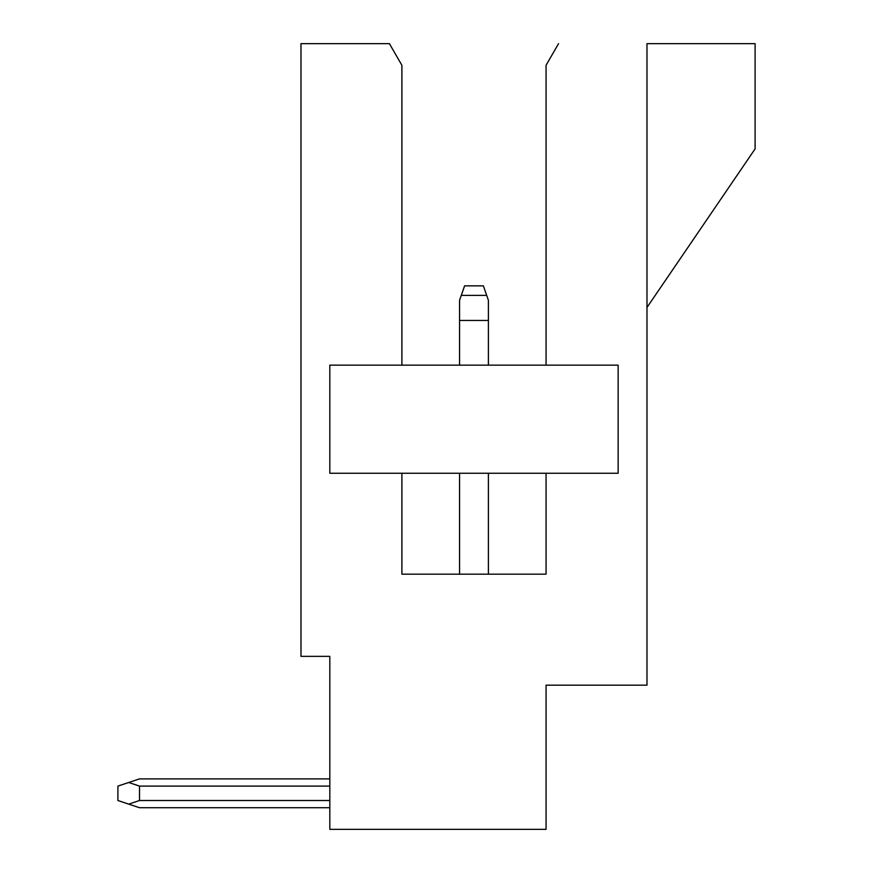 <?xml version="1.0" encoding="UTF-8"?>
<svg xmlns="http://www.w3.org/2000/svg" width="873" height="873" viewBox="0 0 873 873"><rect width="100%" height="100%" fill="white"/><g stroke="black" fill="none" stroke-linecap="round" stroke-linejoin="round"><path stroke-width="1.31" d="M401.896 65.279L401.896 365.143L401.896 65.279L389.413 43.65L401.896 65.279M401.896 473.264L401.896 574.183L546.062 574.183L546.062 473.264L546.062 574.183L401.896 574.183L401.896 473.264M546.062 365.143L546.062 65.279L558.545 43.65L546.062 65.279L546.062 365.143M646.98 43.65L755.101 43.65L646.98 43.65L646.98 685.185L646.98 43.65M389.413 43.65L300.989 43.65L300.989 656.354L329.819 656.354L329.819 829.35L546.062 829.35L546.062 685.185L646.98 685.185L546.062 685.185L546.062 829.35L329.819 829.35L329.819 656.354L300.989 656.354L300.989 43.65L389.413 43.65M755.101 148.89L646.98 307.471L755.101 148.89L755.101 43.65L755.101 148.89M618.149 365.143L618.149 473.264L329.819 473.264L618.149 473.264L618.149 365.143L329.819 365.143L329.819 473.264L329.819 365.143L618.149 365.143M488.4 300.268L488.4 365.143L488.4 300.268L486.687 295.38L488.4 300.268M488.4 473.264L488.4 574.183L488.4 473.264M459.569 574.183L459.569 473.264L459.569 574.183M459.569 365.143L459.569 300.268L459.569 320.446L488.4 320.446L459.569 320.446L459.569 365.143M464.556 286.038L461.784 293.928L464.611 285.842L461.784 293.928L464.611 285.842L461.784 293.928L464.611 285.842L483.358 285.842L486.687 295.38L483.358 285.842L486.687 295.38L461.271 295.38L459.569 300.268L464.611 285.842L483.358 285.842L486.687 295.38L483.358 285.842L464.611 285.842L461.271 295.38L486.687 295.38L483.358 285.842L464.611 285.842L461.271 295.38M464.545 286.049L463.956 287.719M329.819 807.721L139.516 807.721L329.819 807.721M139.516 778.891L329.819 778.891L139.516 778.891L128.702 782.492L139.516 778.891M485.977 293.328L484.089 287.948M483.358 285.842L486.687 295.38M461.784 293.928L464.6 285.875L461.784 293.928M329.819 786.104L139.516 786.104L139.516 800.519L329.819 800.519L139.516 800.519L128.702 804.12L139.516 807.721L117.899 800.519L128.702 804.12L139.516 800.519L139.516 786.104L329.819 786.104M117.899 786.104L128.702 782.492L139.516 786.104L128.702 782.492L117.899 786.104L117.899 800.519L117.899 786.104"/></g></svg>
